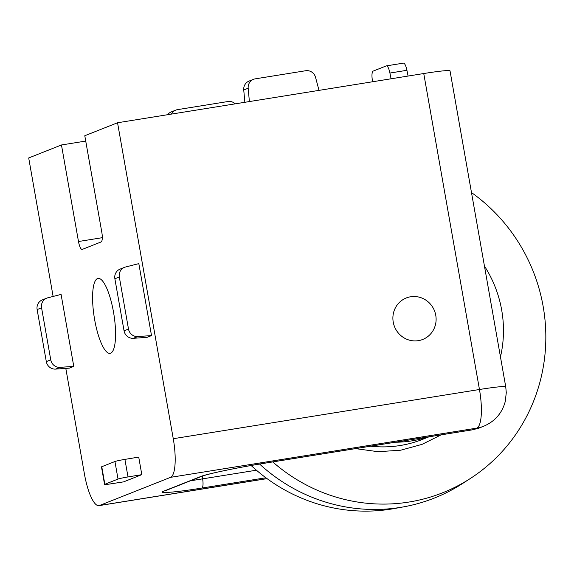 <?xml version="1.0" encoding="UTF-8"?>
<svg xmlns="http://www.w3.org/2000/svg" width="574" height="574" viewBox="0 0 574 574"><rect width="100%" height="100%" fill="white"/><g stroke="black" fill="none" stroke-linecap="round" stroke-linejoin="round"><path stroke-width="0.86" d="M97.501 278.584A37.934 9.93 -99.1 0 0 94.452 318.548A37.934 9.93 -99.1 0 0 110.093 353.34A37.934 9.93 -99.1 0 0 110.653 353.189A37.934 9.93 -99.1 0 0 113.702 313.225A37.934 9.93 -99.1 0 0 98.054 278.433A37.934 9.93 -99.1 0 0 97.501 278.584M410.632 296.772A22.314 21.503 68.4 0 0 406.284 297.963A22.314 21.503 68.4 0 0 393.757 324.41A22.314 21.503 68.4 0 0 418.367 340.655A22.314 21.503 68.4 0 0 422.722 339.456A22.314 21.503 68.4 0 0 435.243 313.009A22.314 21.503 68.4 0 0 410.632 296.772M73.773 366.391L61.081 294.419L47.793 297.806A8.926 8.603 -111.6 0 0 41.572 307.8L50.749 359.848L46.307 361.606A8.926 8.603 68.4 0 0 55.613 369.104L69.325 368.149L73.773 366.391L60.055 367.338A8.926 8.603 -111.6 0 1 50.749 359.848M151.514 335.589L138.822 263.624L125.541 267.01A8.926 8.603 -111.6 0 0 119.32 277.005L128.497 329.046L124.049 330.811A8.926 8.603 68.4 0 0 133.355 338.301L147.073 337.354L151.514 335.589L137.803 336.543A8.926 8.603 -111.6 0 1 128.497 329.046M53.124 296.449L28.7 157.95L61.461 144.971L78.487 241.518A8.926 2.339 80.9 0 0 82.125 249.446A8.926 2.339 80.9 0 0 82.254 249.41L101.139 241.934A8.926 2.339 80.9 0 0 101.813 232.276L84.787 135.737L117.548 122.757L173.262 438.715A35.703 9.349 80.9 0 1 170.564 477.338L99.489 505.5A35.703 9.349 80.9 0 1 98.965 505.644A35.703 9.349 80.9 0 1 84.414 473.909L65.809 368.393M141.814 474.648L138.721 457.091L124.91 459.387A8.926 0.495 170 0 0 114.936 461.51L101.763 466.727A8.926 0.495 170 0 0 101.476 466.913L104.568 484.463A8.926 0.495 -10 0 1 104.855 484.284L118.029 479.06A8.926 0.495 -10 0 1 128.002 476.937L141.814 474.648L123.597 481.866L110.409 483.911A8.926 0.495 -10 0 1 104.568 484.463M46.788 298.136L42.347 299.893A8.926 8.603 68.4 0 0 37.131 309.558L46.307 361.606M124.536 267.341L120.095 269.098A8.926 8.603 68.4 0 0 114.872 278.763L124.049 330.811M117.548 122.757L423.748 73.537L479.462 389.502L173.262 438.715M85.727 141.075L61.461 144.971M265.87 477.762L201.89 488.044C175.967 492.349 155.425 493.941 164.236 490.964A8.926 8.603 68.4 0 0 165.972 490.483L201.991 476.219A8.926 8.603 -111.6 0 1 200.247 476.7C204.681 474.425 239.738 467.085 264.521 463.232L472.546 429.797L476.764 428.125A35.703 34.404 -111.6 0 0 483.724 426.217C494.888 421.438 502.056 413.23 505.235 401.592L506.282 392.688L505.737 386.819L450.023 70.86A35.703 1.995 170 0 0 423.748 73.537M201.89 488.044A8.926 2.339 -99.1 0 0 202.636 478.852L190.374 480.818M472.28 429.84A8.926 2.339 -99.1 0 0 472.416 429.833A8.926 2.339 -99.1 0 0 472.546 429.797L479.484 427.888M171.382 114.104A8.926 8.603 -111.6 0 1 175.759 110.122L171.317 111.88A8.926 8.603 68.4 0 0 167.665 114.7M175.759 110.122A8.926 8.603 -111.6 0 1 177.495 109.641L227.935 101.533A8.926 8.603 -111.6 0 1 235.24 103.837M249.389 101.562L248.183 88.217A8.926 8.603 -111.6 0 1 255.243 78.846L305.677 70.738A8.926 8.603 -111.6 0 1 315.564 77.39L319.001 90.376M253.5 79.32L249.059 81.085A8.926 8.603 68.4 0 0 243.742 89.975L244.854 102.294M372.591 81.759L372.325 80.008A8.926 2.339 80.9 0 1 373.122 71.119L386.295 65.902A8.926 2.339 80.9 0 1 386.424 65.867A8.926 2.339 80.9 0 1 389.918 73.041L391.073 78.789M408.085 76.055L406.93 70.301A8.926 2.339 -99.1 0 0 403.436 63.133L386.424 65.867M471.491 192.577A172.186 165.9 -111.6 0 1 492.549 461.231A172.186 165.9 -111.6 0 1 470.443 478.429A172.186 165.9 -111.6 0 1 272.743 461.926M484.442 266.056A115.144 110.947 -111.6 0 1 500.463 356.92M470.443 478.429L462.551 483.53A174.058 167.708 -111.6 0 1 403.723 506.835L394.481 508.521A172.186 165.9 -111.6 0 1 251.139 465.5M403.723 506.835A174.058 167.708 -111.6 0 1 259.591 464.057M441.09 434.87L422.055 444.362L400.717 450.203L378.108 451.702L355.493 448.624M428.068 436.965A115.144 110.947 -111.6 0 1 395.321 442.224M397.545 332.037A22.314 21.503 -111.6 0 1 401.097 300.948A22.314 21.503 -111.6 0 1 431.454 305.39A22.314 21.503 -111.6 0 1 427.903 336.479A22.314 21.503 -111.6 0 1 397.545 332.037M60.055 367.338L55.613 369.104M137.803 336.543L133.355 338.301M266.975 478.58L99.489 505.5M164.236 490.964L200.247 476.7M505.737 386.819A35.703 1.995 170 0 0 479.462 389.502A35.703 9.349 -99.1 0 1 476.764 428.125L170.564 477.338M78.487 241.518L102.294 237.686M124.91 459.387L128.002 476.937M37.131 309.558L41.572 307.8M114.872 278.763L119.32 277.005M256.406 470.206L202.636 478.852L202.335 476.09M248.183 88.217L243.742 89.975M406.93 70.301L389.918 73.041M104.855 484.284L101.763 466.727M114.936 461.51L118.029 479.06M370.668 446.185A115.144 110.947 68.4 0 0 422.586 439.361L429.029 436.807M267.046 478.63L98.965 505.644M483.724 426.217L479.498 427.888M201.991 476.219C211.275 472.926 239.437 467.293 264.392 463.268L472.416 429.833L478.58 428.233"/></g></svg>
